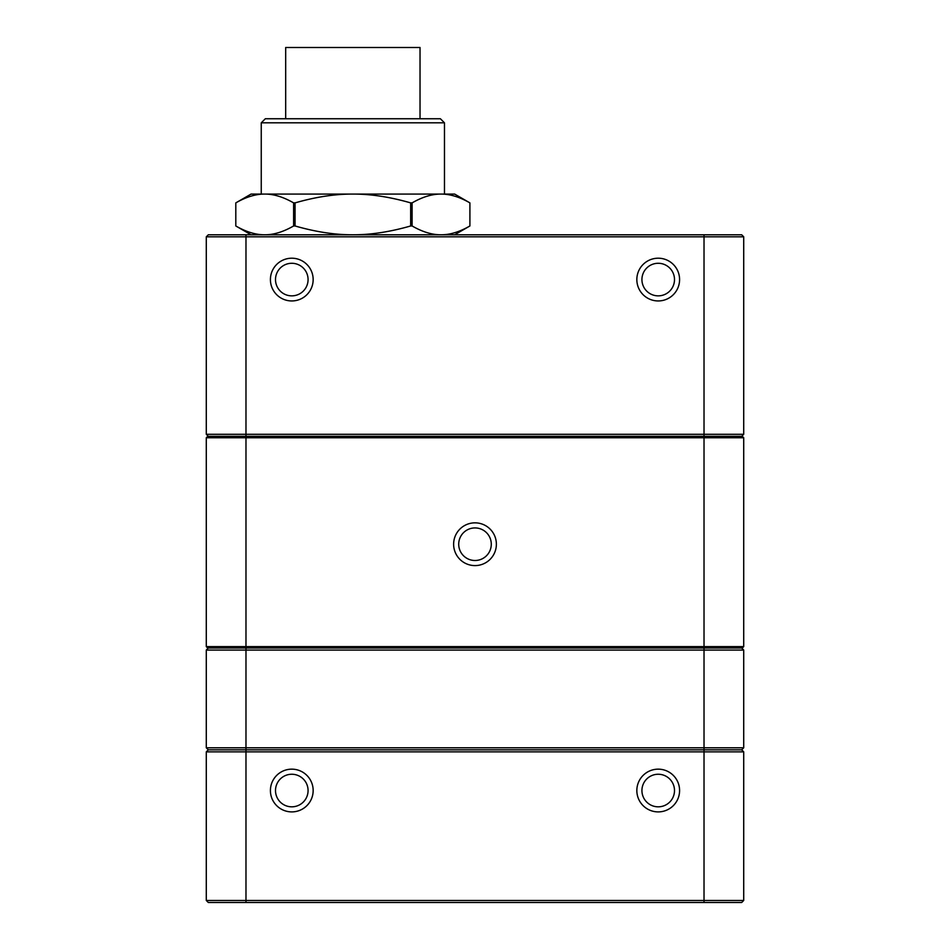 <?xml version="1.0" encoding="UTF-8"?>
<svg xmlns="http://www.w3.org/2000/svg" width="950" height="950" viewBox="0 0 950 950"><rect width="100%" height="100%" fill="white"/><g stroke="black" fill="none" stroke-linecap="round" stroke-linejoin="round"><path stroke-width="1.43" d="M291.781 300.948A21.375 21.375 0 0 1 273.279 268.886A21.375 21.375 0 0 1 310.294 268.886A21.375 21.375 0 0 1 291.781 300.948M658.219 300.948A21.375 21.375 0 0 1 639.706 268.886A21.375 21.375 0 0 1 676.721 268.886A21.375 21.375 0 0 1 658.219 300.948M208.323 234.781L206.281 236.823L206.281 434.281L743.719 434.281L743.719 236.823L206.281 236.823L208.323 234.781L741.677 234.781L743.719 236.823L741.677 234.781M641.927 279.573A16.281 16.281 0 0 0 658.219 295.854A16.281 16.281 0 0 0 674.5 279.573A16.281 16.281 0 0 0 658.219 263.281A16.281 16.281 0 0 0 641.927 279.573M308.073 279.573A16.281 16.281 0 0 0 291.781 263.281A16.281 16.281 0 0 0 275.5 279.573A16.281 16.281 0 0 0 291.781 295.854A16.281 16.281 0 0 0 308.073 279.573M741.677 436.323L743.719 434.281L741.677 436.323M206.281 434.281L208.323 436.323L206.281 434.281M420.031 118.75L420.031 47.5L285.677 47.5L285.677 118.75M261.25 122.823L444.469 122.823L440.396 118.75L265.323 118.75L261.25 122.823L261.25 194.073L264.706 194.073C273.659 194.014 283.29 196.947 293.609 202.884L293.609 225.969C283.29 231.907 273.659 234.852 264.706 234.781C255.764 234.852 246.121 231.907 235.802 225.969L235.802 202.884C246.121 196.947 255.764 194.014 264.706 194.073L352.854 194.073C370.749 194.014 390.022 196.947 410.661 202.884L412.11 202.884C422.429 196.947 432.06 194.014 441.002 194.073C449.956 194.014 459.586 196.947 469.906 202.884L469.906 225.969C459.586 231.907 449.956 234.852 441.002 234.781C432.06 234.852 422.429 231.907 412.11 225.969L412.11 202.884M410.661 202.884L410.661 225.969C390.022 231.907 370.749 234.852 352.854 234.781C334.958 234.852 315.697 231.907 295.058 225.969L295.058 202.884C315.697 196.947 334.958 194.014 352.854 194.073L454.646 194.073L469.906 202.884L469.906 225.969L454.646 234.781M293.609 225.969L295.058 225.969M410.661 225.969L412.11 225.969M293.609 202.884L295.058 202.884M264.706 194.073L251.073 194.073L235.802 202.884L235.802 225.969L251.073 234.781M441.002 194.073L444.469 194.073L444.469 122.823M475 522.844A21.375 21.375 0 0 1 493.513 554.907A21.375 21.375 0 0 1 456.487 554.907A21.375 21.375 0 0 1 475 522.844M742.294 648.031L743.719 646.606L742.294 648.031L704.021 648.031L704.021 437.748L206.281 437.748L206.281 646.606L743.719 646.606L743.719 437.748L704.021 437.748L704.021 436.323L742.294 436.323L743.719 437.748L742.294 436.323M207.706 436.323L206.281 437.748L207.706 436.323L704.021 436.323L704.021 234.781M208.323 902.5L206.281 900.469L704.021 900.469L704.021 751.854L743.719 751.854L741.677 749.823L743.719 751.854L743.719 900.469L741.677 902.5L208.323 902.5L206.281 900.469L206.281 751.854L208.323 749.823L741.677 749.823L743.719 747.781L741.677 749.823L208.323 749.823L206.281 747.781L743.719 747.781L743.719 650.073L704.021 650.073L704.021 648.031L207.706 648.031L206.281 646.606L207.706 648.031M458.719 544.219A16.281 16.281 0 0 0 475 560.5A16.281 16.281 0 0 0 491.281 544.219A16.281 16.281 0 0 0 475 527.927A16.281 16.281 0 0 0 458.719 544.219M245.979 234.781L245.979 751.854L704.021 751.854L704.021 650.073L206.281 650.073L206.281 747.781L208.323 749.823L206.281 751.854L245.979 751.854L245.979 902.5M208.323 648.031L206.281 650.073L208.323 648.031M743.719 650.073L741.677 648.031L743.719 650.073M291.781 769.156A21.375 21.375 0 0 1 310.294 801.218A21.375 21.375 0 0 1 273.279 801.218A21.375 21.375 0 0 1 291.781 769.156M658.219 769.156A21.375 21.375 0 0 1 676.721 801.218A21.375 21.375 0 0 1 639.706 801.218A21.375 21.375 0 0 1 658.219 769.156M704.021 902.5L704.021 900.469L743.719 900.469L741.677 902.5M658.219 806.823A16.281 16.281 0 0 0 674.5 790.531A16.281 16.281 0 0 0 658.219 774.25A16.281 16.281 0 0 0 641.927 790.531A16.281 16.281 0 0 0 658.219 806.823M291.781 806.823A16.281 16.281 0 0 0 308.073 790.531A16.281 16.281 0 0 0 291.781 774.25A16.281 16.281 0 0 0 275.5 790.531A16.281 16.281 0 0 0 291.781 806.823"/></g></svg>
